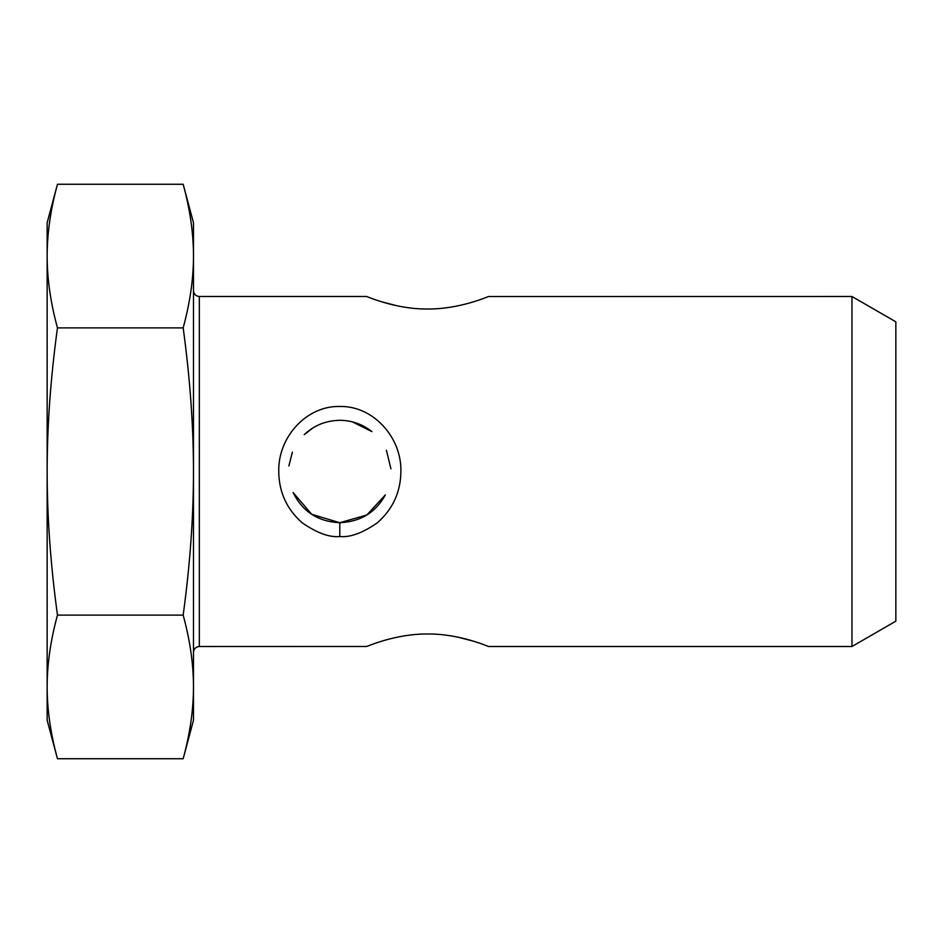 <?xml version="1.0" encoding="UTF-8"?>
<svg xmlns="http://www.w3.org/2000/svg" width="943" height="943" viewBox="0 0 943 943"><rect width="100%" height="100%" fill="white"/><g stroke="black" fill="none" stroke-linecap="round" stroke-linejoin="round"><path stroke-width="1.41" d="M397.498 305.909L380.996 301.607M366.521 296.526C365.672 295.748 394.598 309.351 427.603 309.009C460.585 309.304 489.488 295.796 488.686 296.538L851.953 296.491L851.953 646.509L488.698 646.509C489.535 647.252 460.597 633.649 427.603 633.991C394.622 633.696 365.707 647.204 366.521 646.462L199.327 646.509L199.327 296.491L366.509 296.491M400.893 471.5C401.73 437.01 372.803 405.62 339.81 406.48C306.781 405.537 277.937 436.915 278.751 471.5C278.928 492.105 286.766 509.232 302.267 522.858C316.931 532.995 329.437 537.557 339.81 536.532C350.171 537.545 362.678 532.972 377.33 522.811C392.818 509.161 400.669 492.057 400.893 471.5M457.709 637.091L474.211 641.393M339.81 522.717L366.815 515.008L385.357 494.898C375.656 512.497 360.474 521.774 339.81 522.717L339.81 522.717C318.097 521.656 302.538 511.613 293.12 492.552L311.72 514.312L339.81 522.717M390.944 468.86L386.418 450.282L390.944 468.86M340.718 420.295C352.458 420.649 362.866 424.433 371.955 431.635L352.47 421.886M312.982 427.886L304.2 434.688C314.219 425.21 326.313 420.413 340.506 420.295M292.413 452.098L288.9 465.936L292.413 452.098M183.166 758.738C190.038 733.583 193.468 709.655 193.48 686.928L193.48 720.252L183.166 758.738L57.464 758.738C50.592 733.583 47.15 709.655 47.15 686.928L47.15 222.748L57.464 184.262C50.592 209.417 47.15 233.345 47.15 256.072C47.15 278.786 50.592 302.727 57.464 327.881C50.592 378.19 47.15 426.059 47.15 471.5C47.15 516.941 50.592 564.81 57.464 615.119C50.592 640.273 47.15 664.214 47.15 686.928L47.15 720.252L57.464 758.738M183.166 615.119C190.038 564.81 193.468 516.941 193.48 471.5L193.48 686.928C193.468 664.214 190.038 640.273 183.166 615.119L57.464 615.119M183.166 327.881C190.038 302.727 193.468 278.786 193.48 256.072L193.48 471.5C193.468 426.059 190.038 378.19 183.166 327.881L57.464 327.881M183.166 184.262L193.48 222.748L193.48 256.072C193.468 233.345 190.038 209.417 183.166 184.262L57.464 184.262M851.953 646.509L895.85 621.166L895.85 321.834L851.953 296.491M339.798 536.532L339.798 522.728M199.327 296.491C195.814 296.173 193.857 294.228 193.48 290.644M199.327 646.509C195.814 646.827 193.857 648.772 193.48 652.356"/></g></svg>
